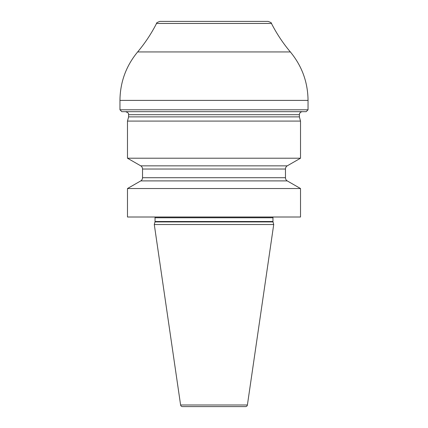 <?xml version="1.0" encoding="UTF-8"?>
<svg xmlns="http://www.w3.org/2000/svg" width="428" height="428" viewBox="0 0 428 428"><rect width="100%" height="100%" fill="white"/><g stroke="black" fill="none" stroke-linecap="round" stroke-linejoin="round"><path stroke-width="0.64" d="M300.52 217.007L127.48 217.007L127.48 188.534L140.775 180.894L287.225 180.894L300.52 188.534L300.52 217.007M300.52 141.775L300.52 158.216L127.48 158.216L127.48 121.087L300.52 121.087L300.52 141.775M127.48 188.534L300.52 188.534M287.225 180.9A3.761 3.761 0 0 1 285.471 177.716L285.471 169.033A3.761 3.761 0 0 1 287.225 165.85L140.775 165.85L127.48 158.216M287.225 165.85L300.52 158.216M140.775 180.9A3.761 3.761 0 0 0 142.529 177.716L142.529 169.033A3.761 3.761 0 0 0 140.775 165.85M300.52 121.087L299.391 116.876L128.609 116.876L127.48 121.087M308.042 109.798L119.958 109.798L121.836 111.681L306.164 111.681L308.042 109.798L308.042 100.398L119.958 100.398C120.15 82.165 126.046 66.014 137.639 51.943L290.361 51.943C301.954 66.014 307.85 82.165 308.042 100.398M156.546 23.449C156.215 23 157.333 22.315 159.895 21.4L268.105 21.4C270.667 22.315 271.785 23 271.454 23.449L156.546 23.449C151.325 33.668 145.022 43.164 137.639 51.943M273.016 221.918L154.984 221.918L154.283 224.534L273.717 224.534L273.016 221.918A1.503 1.503 0 0 1 272.962 221.527L272.962 217.761A1.503 1.503 0 0 1 273.166 217.007M154.984 221.918A1.503 1.503 0 0 0 155.038 221.527L155.038 217.761A1.503 1.503 0 0 0 154.834 217.007M154.283 224.534L180.6 404.99A1.883 1.883 0 0 0 182.462 406.6L245.538 406.6A1.883 1.883 0 0 0 247.4 404.99L180.6 404.99M273.717 224.534L247.4 404.99M285.471 169.033L142.529 169.033M285.471 177.716L142.529 177.716M128.609 116.876L128.609 114.693L299.391 114.693C299.568 112.864 300.574 111.858 302.398 111.681M272.962 217.761L155.038 217.761M272.962 221.527L155.038 221.527M299.391 116.876L299.391 114.693M128.609 114.688C128.186 114.271 129.764 113.238 125.602 111.681M119.958 109.798L119.958 100.398M290.361 51.943C282.978 43.164 276.675 33.668 271.454 23.449"/></g></svg>
